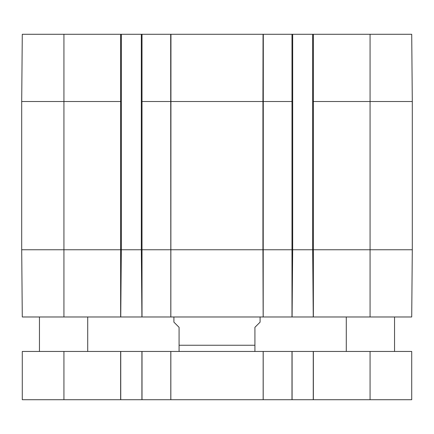 <?xml version="1.0" encoding="UTF-8"?>
<svg xmlns="http://www.w3.org/2000/svg" width="434" height="434" viewBox="0 0 434 434"><rect width="100%" height="100%" fill="white"/><g stroke="black" fill="none" stroke-linecap="round" stroke-linejoin="round"><path stroke-width="0.65" d="M120.641 34.286L120.641 101.507L121.33 101.507L121.33 34.286L22.286 34.286L21.7 101.507L21.7 249.751L22.286 316.977L411.714 316.977L412.3 249.751L412.3 101.507L411.714 34.286L312.67 34.286L312.67 249.751L313.256 316.977M263.047 34.286L262.933 101.507L292.673 101.507L292.673 34.286L141.327 34.286L141.327 249.751L141.913 316.977M292.673 34.286L312.67 34.286M292.673 101.507L292.673 249.751L292.087 316.977M121.33 34.286L141.327 34.286M121.33 101.507L121.33 249.751L120.744 316.977M170.942 101.507L262.933 101.507L262.933 249.751L412.3 249.751M173.904 316.977L173.904 322.147L179.079 327.317L179.079 351.366L179.079 345.247L179.079 351.366L179.079 345.247L254.921 345.247L254.921 351.366L254.921 327.317L260.096 322.147L260.096 316.977M313.256 351.453L141.913 351.453L141.913 399.714L411.714 399.714L411.714 351.453L313.256 351.453L313.256 399.714M141.913 351.453L120.744 351.453L120.744 399.714L141.913 399.714M120.744 351.453L22.286 351.453L22.286 399.714L120.744 399.714M292.087 351.453L292.087 399.714M87.717 351.453L87.717 316.977M394.544 351.453L394.544 316.977M21.7 101.507L63.934 101.507L63.934 34.286M263.194 316.977L263.308 34.286M291.984 34.286L291.984 316.977M312.67 101.507L370.066 101.507L370.066 34.286M370.066 316.977L370.066 101.507L412.3 101.507M313.359 316.977L313.359 34.286M170.692 34.286L170.806 249.751L262.933 249.751L263.156 316.977M141.327 101.507L142.016 101.507L142.016 34.286M21.7 249.751L63.934 249.751L63.934 101.507L120.641 101.507L120.641 249.751L142.016 249.751L142.016 101.507L170.806 101.507M170.844 316.977L170.953 34.286M142.016 316.977L142.016 249.751L170.806 249.751L170.806 316.977M63.934 316.977L63.934 249.751L120.641 249.751L120.641 316.977M263.194 351.453L263.194 399.714M263.156 351.453L263.156 399.714M170.844 351.453L170.844 399.714M170.806 351.453L170.806 399.714M142.016 351.453L142.016 399.714M120.641 351.453L120.641 399.714M63.934 351.453L63.934 399.714M370.066 351.453L370.066 399.714M313.359 351.453L313.359 399.714M291.984 351.453L291.984 399.714M254.921 351.366L253.89 351.453M179.079 351.366L180.11 351.453M39.456 351.453L39.456 316.977M346.283 351.453L346.283 316.977"/></g></svg>
